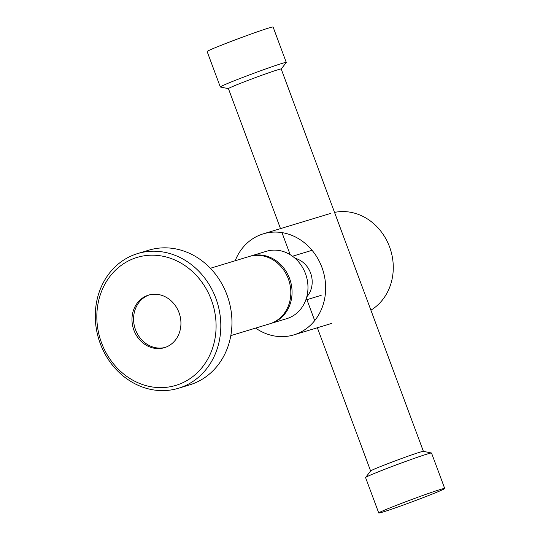 <?xml version="1.0" encoding="UTF-8"?>
<svg xmlns="http://www.w3.org/2000/svg" width="540" height="540" viewBox="0 0 540 540"><rect width="100%" height="100%" fill="white"/><g stroke="black" fill="none" stroke-linecap="round" stroke-linejoin="round"><path stroke-width="0.81" d="M423.394 451.346L281.205 69.005A28.148 0.925 159.6 0 0 242.089 82.681A28.148 0.925 159.6 0 0 228.434 88.634L280.496 228.623M444.71 488.471L431.527 453.033A35.188 1.161 159.6 0 0 431.46 452.993L423.346 451.339A28.148 0.925 159.6 0 0 384.291 465.041A28.148 0.925 159.6 0 0 370.656 470.934L365.594 477.488A35.188 1.161 159.6 0 0 365.573 477.563L378.749 513A35.188 1.161 159.6 0 0 427.639 495.909A35.188 1.161 159.6 0 0 444.71 488.471A35.188 1.161 159.6 0 0 395.813 505.562A35.188 1.161 159.6 0 0 378.749 513M281.212 69.032L286.24 62.512A35.188 1.161 159.6 0 0 286.268 62.438A35.188 1.161 159.6 0 0 237.377 79.528A35.188 1.161 159.6 0 0 220.306 86.967A35.188 1.161 159.6 0 0 220.374 87.008L228.447 88.655M286.268 62.438L273.091 27A35.188 1.161 159.6 0 0 224.195 44.091A35.188 1.161 159.6 0 0 207.131 51.53L220.306 86.967M431.46 452.993A35.188 1.161 159.6 0 0 382.637 470.124A35.188 1.161 159.6 0 0 365.594 477.488M210.371 268.279L249.224 256.493A35.188 31.009 73.1 0 1 288.738 279.997A35.188 31.009 73.1 0 1 271.694 323.129A35.188 31.009 73.1 0 1 269.649 323.838L230.803 335.624M249.845 256.311A35.188 31.009 73.1 0 1 250.466 256.115A35.188 31.009 73.1 0 1 289.98 279.619A35.188 31.009 73.1 0 1 272.936 322.751A35.188 31.009 73.1 0 1 270.891 323.46A35.188 31.009 73.1 0 1 270.27 323.642M250.466 256.115L266.382 251.289A35.188 31.009 73.1 0 1 305.89 274.793A35.188 31.009 73.1 0 1 288.853 317.925A35.188 31.009 73.1 0 1 286.808 318.634L270.891 323.46M278.478 319.815A35.188 31.009 73.1 0 1 277.79 319.795M258.235 255.326A35.188 31.009 73.1 0 1 258.795 254.934M235.19 260.752A52.778 46.514 73.1 0 1 260.192 234.913A52.778 46.514 73.1 0 1 263.264 233.847A52.778 46.514 73.1 0 1 322.535 269.102A52.778 46.514 73.1 0 1 296.966 333.801A52.778 46.514 73.1 0 1 293.902 334.868A52.778 46.514 73.1 0 1 255.616 328.091M334.537 212.409A52.778 46.514 73.1 0 1 389.543 246.854A52.778 46.514 73.1 0 1 370.892 310.176M295.07 258.302A22.869 20.155 73.1 0 1 311.081 274.502A22.869 20.155 73.1 0 1 306.767 296.865M290.54 302.812A22.869 20.155 73.1 0 1 289.46 302.623M277.486 263.129A22.869 20.155 73.1 0 1 278.276 262.373M137.626 253.571L148.763 250.196A70.376 62.019 73.1 0 1 227.792 297.196A70.376 62.019 73.1 0 1 193.705 383.461A70.376 62.019 73.1 0 1 189.614 384.885L178.477 388.26A70.376 62.019 73.1 0 1 99.448 341.26A70.376 62.019 73.1 0 1 133.535 254.995A70.376 62.019 73.1 0 1 137.626 253.571A70.376 62.019 73.1 0 1 216.648 300.578A70.376 62.019 73.1 0 1 182.567 386.843A70.376 62.019 73.1 0 1 178.477 388.26M179.753 384.028A66.852 58.921 73.1 0 1 101.567 342.92A66.852 58.921 73.1 0 1 133.164 258.775A66.852 58.921 73.1 0 1 211.349 299.875A66.852 58.921 73.1 0 1 179.753 384.028M165.213 347.409A27.445 24.185 73.1 0 1 135.047 328.401A27.445 24.185 73.1 0 1 148.487 295.204A27.445 24.185 73.1 0 1 149.29 294.908M146.894 295.691A27.445 24.185 73.1 0 1 148.493 295.137A27.445 24.185 73.1 0 1 179.314 313.47A27.445 24.185 73.1 0 1 166.023 347.112A27.445 24.185 73.1 0 1 164.423 347.666A27.445 24.185 73.1 0 1 133.603 329.332A27.445 24.185 73.1 0 1 146.894 295.691M370.622 470.968L317.318 327.632M314.705 320.612L306.916 299.666M290.189 254.684L281.981 232.605M331.621 323.426L293.902 334.868M330.885 213.341L263.264 233.847M312.059 250.304L292.505 256.237M321.179 295.34L305.782 300.01"/></g></svg>

